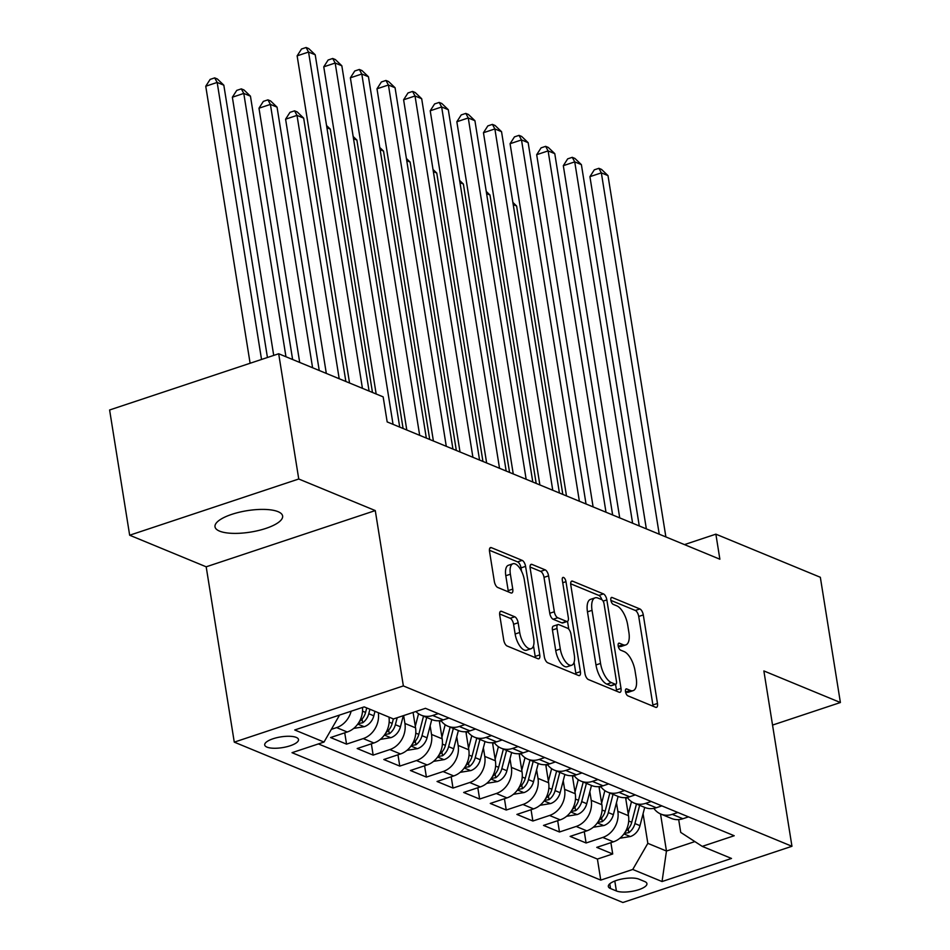 <?xml version="1.0" encoding="UTF-8"?>
<svg xmlns="http://www.w3.org/2000/svg" width="950" height="950" viewBox="0 0 950 950"><rect width="100%" height="100%" fill="white"/><g stroke="black" fill="none" stroke-linecap="round" stroke-linejoin="round"><path stroke-width="1.43" d="M625.504 691.636A3.669 1.603 71.6 0 0 627.879 695.839L655.643 707.287A5.249 2.28 71.6 0 0 656.509 707.358A5.249 2.28 71.6 0 0 657.471 703.451L643.293 614.935A5.249 2.28 71.6 0 0 639.884 608.95L612.133 597.491A3.669 1.603 71.6 0 0 611.527 597.443A3.669 1.603 71.6 0 0 610.85 600.174A3.669 1.603 71.6 0 0 613.237 604.378L616.823 605.851A16.803 7.315 71.6 0 1 627.701 625.041L628.888 632.415A16.803 7.315 71.6 0 1 625.824 644.908A16.803 7.315 71.6 0 1 623.046 644.706L619.459 643.221A3.669 1.603 71.6 0 0 618.842 643.174A3.669 1.603 71.6 0 0 618.177 645.905A3.669 1.603 71.6 0 0 620.552 650.109L624.15 651.593A16.803 7.315 71.6 0 1 635.028 670.771L636.215 678.146A16.803 7.315 71.6 0 1 633.151 690.638A16.803 7.315 71.6 0 1 630.373 690.436L626.774 688.952A3.669 1.603 71.6 0 0 626.169 688.904A3.669 1.603 71.6 0 0 625.504 691.636M219.557 531.121A34.236 10.842 170.9 0 0 258.459 530.516A34.236 10.842 170.9 0 0 282.613 515.981A34.236 10.842 170.9 0 0 278.053 511.67A34.236 10.842 170.9 0 0 239.162 512.264A34.236 10.842 170.9 0 0 215.009 526.811A34.236 10.842 170.9 0 0 219.557 531.121M266.986 747.127A17.112 5.427 170.9 0 0 286.437 746.831A17.112 5.427 170.9 0 0 298.514 739.563A17.112 5.427 170.9 0 0 296.234 737.402A17.112 5.427 170.9 0 0 276.783 737.699A17.112 5.427 170.9 0 0 264.706 744.978A17.112 5.427 170.9 0 0 266.986 747.127M501.564 611.337A5.249 2.28 71.6 0 0 500.697 611.266A5.249 2.28 71.6 0 0 499.736 615.172L503.714 640.003A5.249 2.28 71.6 0 0 507.11 646L537.938 658.718A5.249 2.28 71.6 0 0 538.816 658.789A5.249 2.28 71.6 0 0 539.766 654.883L525.587 566.366A5.249 2.28 71.6 0 0 522.191 560.381L491.364 547.651A5.249 2.28 71.6 0 0 490.497 547.592A5.249 2.28 71.6 0 0 489.535 551.499L494.344 581.495A5.249 2.28 71.6 0 0 497.741 587.48L510.934 592.931A5.249 2.28 71.6 0 0 511.801 592.99A5.249 2.28 71.6 0 0 512.763 589.095L510.376 574.216A14.048 6.116 71.6 0 1 512.929 563.766A14.048 6.116 71.6 0 1 524.352 579.987L533.686 638.258A14.048 6.116 71.6 0 1 531.133 648.696A14.048 6.116 71.6 0 1 519.709 632.486L518.154 622.773A5.249 2.28 71.6 0 0 514.758 616.776L501.564 611.337L500.032 611.836M375.274 510.577L298.751 479.002L278.683 353.756L109.606 409.984L129.663 535.218L206.186 566.806L234.27 742.14L403.358 685.924L375.274 510.577L206.186 566.806M772.552 725.076L840.394 702.525L763.871 670.938L791.956 846.284L403.358 685.924M840.394 702.525L820.337 577.279L715.873 534.161L684.475 544.599M278.683 353.756L383.159 396.874L387.173 421.919L719.874 559.217L715.873 534.161M584.962 673.538A5.249 2.28 71.6 0 0 588.371 679.535L619.198 692.253A5.249 2.28 71.6 0 0 620.065 692.312A5.249 2.28 71.6 0 0 621.015 688.418L606.848 599.901A5.249 2.28 71.6 0 0 603.44 593.904L572.612 581.186A5.249 2.28 71.6 0 0 571.746 581.115A5.249 2.28 71.6 0 0 570.784 585.022L584.962 673.538M578.574 675.486L547.734 662.768A5.249 2.28 71.6 0 1 544.338 656.771L530.159 568.254A5.249 2.28 71.6 0 1 531.121 564.359A5.249 2.28 71.6 0 1 531.988 564.419L545.181 569.857A5.249 2.28 71.6 0 1 548.577 575.854L554.337 611.752A5.249 2.28 71.6 0 0 557.733 617.749L566.485 621.359A5.249 2.28 71.6 0 0 567.352 621.431A5.249 2.28 71.6 0 0 568.314 617.524L562.317 580.153A3.669 1.603 71.6 0 1 562.994 577.422A3.669 1.603 71.6 0 1 565.974 581.661L580.391 671.65A5.249 2.28 71.6 0 1 579.441 675.557A5.249 2.28 71.6 0 1 578.574 675.486M351.156 711.217A21.399 18.026 112.4 0 1 336.609 727.605L347.249 731.999L330.576 737.544L346.548 744.135L344.731 732.83M378.326 712.714A21.399 18.026 112.4 0 1 363.221 738.589L373.872 742.983L357.188 748.529L373.16 755.119L371.355 743.814M403.643 715.576L404.914 723.449A21.399 18.026 112.4 0 1 389.844 749.574L400.484 753.967L383.812 759.513L399.772 766.104L397.967 754.799M430.148 725.836L431.526 734.433A21.399 18.026 112.4 0 1 416.456 760.558L427.108 764.952L410.424 770.498L426.396 777.088L424.579 765.783M456.76 736.82L458.149 745.418A21.399 18.026 112.4 0 1 443.068 771.543L453.72 775.936L437.036 781.482L453.008 788.072L451.202 776.768M483.384 747.804L484.761 756.402A21.399 18.026 112.4 0 1 469.692 782.527L480.332 786.909L463.659 792.466L479.631 799.045L477.814 787.752M509.996 758.789L511.373 767.386A21.399 18.026 112.4 0 1 496.304 793.499L506.956 797.893L490.271 803.439L506.243 810.029L504.438 798.736M536.619 769.761L537.997 778.371A21.399 18.026 112.4 0 1 522.928 804.484L533.567 808.877L516.895 814.423L532.867 821.014L531.05 809.721M563.231 780.746L564.609 789.355A21.399 18.026 112.4 0 1 549.539 815.468L560.191 819.862L543.507 825.408L559.479 831.998L557.674 820.705M589.855 791.73L591.232 800.339A21.399 18.026 112.4 0 1 576.163 826.453L586.803 830.846L570.119 836.392L586.091 842.982L602.775 837.437A21.399 18.026 -67.6 0 0 617.844 811.324L616.467 802.714M584.286 831.689L586.091 842.982M400.484 753.967A21.399 18.026 -67.6 0 0 415.554 727.842L413.084 712.441M427.108 764.952A21.399 18.026 -67.6 0 0 442.178 738.827L439.268 720.729M453.72 775.936A21.399 18.026 -67.6 0 0 468.789 749.811L465.892 731.714M480.332 786.909A21.399 18.026 -67.6 0 0 495.401 760.796L492.504 742.698M506.956 797.893A21.399 18.026 -67.6 0 0 522.025 771.78L519.128 753.682M533.567 808.877A21.399 18.026 -67.6 0 0 548.637 782.764L545.739 764.667M560.191 819.862A21.399 18.026 -67.6 0 0 575.261 793.749L572.363 775.651M586.803 830.846A21.399 18.026 -67.6 0 0 601.872 804.733L598.975 786.624M644.729 881.553L638.863 879.13A16.578 5.249 170.9 0 0 620.029 879.427A16.578 5.249 170.9 0 0 608.332 886.469A16.578 5.249 170.9 0 0 610.541 888.559L616.396 890.969A16.578 5.249 170.9 0 0 635.229 890.684A16.578 5.249 170.9 0 0 646.926 883.643A16.578 5.249 170.9 0 0 644.729 881.553M234.27 742.14L622.879 902.5L791.956 846.284M338.129 715.54L339.079 715.932L324.009 742.057L292.018 752.685L600.768 880.104L632.759 869.464L647.829 843.351L643.079 813.699M324.009 742.057L294.726 729.968L364.194 706.883L393.466 718.96L425.457 708.32L734.207 835.739L702.228 846.367L731.5 858.456L662.043 881.541L632.759 869.464M318.392 743.921L597.408 859.061L612.714 853.967L596.742 847.376L613.427 841.831A21.399 18.026 -67.6 0 0 628.496 815.717L625.587 797.608M653.873 808.367A21.399 18.026 -67.6 0 0 660.867 814.079A21.399 18.026 -67.6 0 0 672.232 814.34L677.849 812.476M660.867 814.079L671.508 818.472A21.399 18.026 -67.6 0 0 682.884 818.734L688.501 816.869M438.306 713.628L432.689 715.492A21.399 18.026 112.4 0 1 421.313 715.231A21.399 18.026 112.4 0 1 415.922 711.491M421.313 715.231L431.965 719.625A21.399 18.026 -67.6 0 0 443.329 719.886L448.946 718.022M464.918 724.613L459.301 726.477A21.399 18.026 112.4 0 1 447.937 726.216A21.399 18.026 112.4 0 1 440.942 720.504M447.937 726.216L458.577 730.609A21.399 18.026 -67.6 0 0 469.953 730.871L475.57 729.006M491.542 735.597L485.925 737.461A21.399 18.026 112.4 0 1 474.549 737.2A21.399 18.026 112.4 0 1 467.554 731.488M474.549 737.2L485.189 741.594A21.399 18.026 -67.6 0 0 496.565 741.855L502.182 739.991M518.154 746.569L512.537 748.446A21.399 18.026 112.4 0 1 501.161 748.184A21.399 18.026 112.4 0 1 494.178 742.472M501.161 748.184L511.812 752.578A21.399 18.026 -67.6 0 0 523.177 752.839L528.806 750.963M544.766 757.554L539.149 759.43A21.399 18.026 112.4 0 1 527.784 759.169A21.399 18.026 112.4 0 1 520.79 753.457M527.784 759.169L538.424 763.562A21.399 18.026 -67.6 0 0 549.801 763.824L555.418 761.947M571.389 768.538L565.773 770.414A21.399 18.026 112.4 0 1 554.396 770.153A21.399 18.026 112.4 0 1 547.414 764.441M554.396 770.153L565.048 774.547A21.399 18.026 -67.6 0 0 576.413 774.808L582.029 772.932M598.001 779.523L592.384 781.399A21.399 18.026 112.4 0 1 581.02 781.137A21.399 18.026 112.4 0 1 574.026 775.426M581.02 781.137L591.66 785.531A21.399 18.026 -67.6 0 0 603.036 785.793L608.653 783.916M624.625 790.507L619.008 792.383A21.399 18.026 112.4 0 1 607.632 792.122A21.399 18.026 112.4 0 1 600.649 786.41M607.632 792.122L618.284 796.516A21.399 18.026 -67.6 0 0 629.648 796.765L635.265 794.901M651.237 801.491L645.62 803.356A21.399 18.026 112.4 0 1 634.244 803.094A21.399 18.026 112.4 0 1 627.261 797.383M634.244 803.094L644.896 807.488A21.399 18.026 -67.6 0 0 656.272 807.749L661.889 805.885M576.163 826.453L559.479 831.998M549.539 815.468L532.867 821.014M522.928 804.484L506.243 810.029M496.304 793.499L479.631 799.045M469.692 782.527L453.008 788.072M443.068 771.543L426.396 777.088M416.456 760.558L399.772 766.104M389.844 749.574L373.16 755.119M363.221 738.589L346.548 744.135M336.609 727.605L331.336 729.351M339.079 715.932L338.972 715.267M647.829 843.351L666.461 851.034L694.866 841.593M660.523 813.936L666.461 851.034L662.043 881.541M678.68 819.589L680.734 832.402L702.228 846.367M298.751 479.002L129.663 535.218M610.898 842.674L612.714 853.967M597.408 859.061L600.768 880.104M373.872 742.983A21.399 18.026 -67.6 0 0 388.978 717.107M347.249 731.999A21.399 18.026 -67.6 0 0 362.52 707.429M625.539 691.849L625.801 691.956A16.803 7.315 71.6 0 0 628.579 692.158L633.151 690.638M625.824 644.908L621.252 646.428A16.803 7.315 71.6 0 1 618.474 646.226L618.212 646.119M653.006 706.206A5.249 2.28 71.6 0 0 652.899 704.971L638.721 616.455A5.249 2.28 71.6 0 0 635.324 610.458L610.886 600.388M601.849 599.699A5.249 2.28 71.6 0 0 598.868 595.424L570.677 583.787M616.562 691.172A5.249 2.28 71.6 0 0 616.455 689.938L615.553 684.321M615.22 684.178A3.669 1.603 71.6 0 0 615.826 684.226A3.669 1.603 71.6 0 0 616.491 681.494L604.046 603.796A3.669 1.603 71.6 0 0 601.671 599.604L597.883 598.037A16.803 7.315 71.6 0 0 595.104 597.835A16.803 7.315 71.6 0 0 592.04 610.328L600.554 663.432A16.803 7.315 71.6 0 0 611.432 682.623L615.22 684.178L610.648 685.698A3.669 1.603 71.6 0 0 611.254 685.746L615.826 684.226M595.104 597.835L590.532 599.355A16.803 7.315 71.6 0 0 587.468 611.847L592.04 610.328M610.648 685.698L606.86 684.143A16.803 7.315 71.6 0 1 595.982 664.953L587.468 611.847M530.053 567.019L540.609 571.378L545.181 569.857M567.352 621.431L562.78 622.951A5.249 2.28 71.6 0 1 561.913 622.879L553.161 619.269A5.249 2.28 71.6 0 1 549.765 613.273L544.006 577.374A5.249 2.28 71.6 0 0 540.609 571.378M567.53 621.347L568.777 629.185M574.085 662.293L575.819 673.17L580.391 671.65M560.298 649.004A14.048 6.116 71.6 0 0 571.722 665.214A14.048 6.116 71.6 0 0 574.275 654.776L570.986 634.244A5.249 2.28 71.6 0 0 567.589 628.247L558.837 624.637A5.249 2.28 71.6 0 0 557.971 624.566A5.249 2.28 71.6 0 0 557.009 628.472L560.298 649.004L555.726 650.524A14.048 6.116 71.6 0 0 567.15 666.734L571.722 665.214M557.971 624.566L553.399 626.086A5.249 2.28 71.6 0 0 552.437 629.992L557.009 628.472M555.726 650.524L552.437 629.992M575.938 674.405A5.249 2.28 71.6 0 0 575.819 673.17M531.133 648.696L526.561 650.216A14.048 6.116 71.6 0 1 515.138 634.006L513.582 624.293A5.249 2.28 71.6 0 0 510.186 618.296L499.617 613.938M512.929 563.766L508.369 565.286A14.048 6.116 71.6 0 0 505.804 575.736L510.376 574.216M508.309 591.838A5.249 2.28 71.6 0 0 508.191 590.615L505.804 575.736M521.55 571.235L521.016 567.886A5.249 2.28 71.6 0 0 517.619 561.889L489.416 550.264M535.313 657.637A5.249 2.28 71.6 0 0 535.194 656.403L533.496 645.774M619.851 838.244L630.562 836.487A14.179 11.946 -67.6 0 0 639.991 825.657L644.706 807.417M628.235 814.138L631.489 801.61M625.919 799.639L626.466 797.513M624.352 833.34L628.841 832.639A14.179 11.946 -67.6 0 0 634.932 823.567L639.647 805.327M636.464 804.009L631.738 822.249A14.179 11.946 112.4 0 1 625.646 831.321M562.804 494.392L516.61 206.007L513.214 204.606M512.869 202.421L516.61 206.007M659.229 534.185L601.35 172.864L608 175.619L665.879 536.928M646.344 528.865L589.926 176.664L601.35 172.864L598.88 168.316L601.54 169.421L608 175.619M589.926 176.664L594.308 169.836L598.88 168.316M593.239 827.26L603.951 825.502A14.179 11.946 -67.6 0 0 613.367 814.672L618.094 796.432M601.623 803.154L604.865 790.626M599.296 788.654L599.854 786.529M597.74 822.356L602.229 821.655A14.179 11.946 -67.6 0 0 608.321 812.582L613.035 794.342M609.841 793.024L605.126 811.264A14.179 11.946 112.4 0 1 599.034 820.337M536.18 483.407L489.986 195.023L486.602 193.622M486.246 191.437L489.986 195.023M566.616 816.288L577.339 814.518A14.179 11.946 -67.6 0 0 586.756 803.688L591.482 785.448M574.999 792.169L578.253 779.641M572.684 777.67L573.23 775.544M571.116 811.371L575.605 810.671A14.179 11.946 -67.6 0 0 581.697 801.598L586.423 783.358M583.229 782.04L578.503 800.28A14.179 11.946 112.4 0 1 572.411 809.352M509.568 472.423L463.374 184.039L459.99 182.638M459.634 180.453L463.374 184.039M540.004 805.303L550.715 803.534A14.179 11.946 -67.6 0 0 560.144 792.704L564.858 774.464M548.388 781.185L551.629 768.657M546.06 766.686L546.618 764.56M544.504 800.387L548.993 799.686A14.179 11.946 -67.6 0 0 555.085 790.614L559.799 772.374M556.605 771.056L551.891 789.296A14.179 11.946 112.4 0 1 545.799 798.368M482.944 461.451L436.762 173.054L433.366 171.653M433.022 169.468L436.762 173.054M513.38 794.319L524.103 792.549A14.179 11.946 -67.6 0 0 533.52 781.719L538.246 763.479M521.776 770.201L525.018 757.672M519.448 755.701L519.994 753.587M517.881 789.403L522.369 788.702A14.179 11.946 -67.6 0 0 528.461 779.629L533.188 761.401M529.993 760.083L525.267 778.311A14.179 11.946 112.4 0 1 519.175 787.384M456.332 450.466L410.139 162.07L406.754 160.669M406.398 158.484L410.139 162.07M632.605 523.201L574.738 161.88L581.388 164.635L639.267 525.944M619.721 517.881L563.314 165.68L574.738 161.88L572.256 157.332L574.916 158.436L581.388 164.635M563.314 165.68L567.684 158.852L572.256 157.332M605.993 512.216L548.114 150.896L554.776 153.651L612.643 514.959M593.109 506.896L536.691 154.696L548.114 150.896L545.644 146.347L548.304 147.452L554.776 153.651M536.691 154.696L541.072 147.868L545.644 146.347M579.369 501.232L521.503 139.923L528.153 142.666L586.031 503.987M566.485 495.924L510.079 143.711L521.503 139.923L519.021 135.363L521.692 136.468L528.153 142.666M510.079 143.711L514.461 136.883L519.021 135.363M552.758 490.247L494.879 128.939L501.541 131.682L559.408 493.003M539.873 484.939L483.455 132.727L494.879 128.939L492.409 124.391L495.069 125.483L501.541 131.682M483.455 132.727L487.837 125.899L492.409 124.391M486.768 783.334L497.479 781.565A14.179 11.946 -67.6 0 0 506.908 770.735L511.622 752.495M495.152 759.228L498.394 746.688M492.836 744.717L493.383 742.603M491.269 778.418L495.758 777.717A14.179 11.946 -67.6 0 0 501.849 768.645L506.564 750.417M503.369 749.099L498.655 767.327A14.179 11.946 112.4 0 1 492.563 776.399M429.721 439.482L383.527 151.086L380.131 149.684M379.786 147.499L383.527 151.086M526.146 479.263L468.267 117.954L474.917 120.698L532.796 482.018M513.249 473.955L456.843 121.754L468.267 117.954L465.797 113.406L468.457 114.499L474.917 120.698M456.843 121.754L461.225 114.926L465.797 113.406M460.144 772.35L470.867 770.581A14.179 11.946 -67.6 0 0 480.284 759.751L485.011 741.511M468.54 748.244L471.782 735.704M466.213 733.744L466.771 731.619M464.645 767.434L469.134 766.745A14.179 11.946 -67.6 0 0 475.226 757.661L479.952 739.432M476.758 738.114L472.031 756.342A14.179 11.946 112.4 0 1 465.939 765.427M403.097 428.497L356.903 140.101L353.519 138.7M353.162 136.515L356.903 140.101M499.522 468.279L441.655 106.97L448.305 109.713L506.172 471.034M486.637 462.971L430.219 110.77L441.655 106.97L439.173 102.422L441.833 103.514L448.305 109.713M430.219 110.77L434.601 103.942L439.173 102.422M433.532 761.366L444.256 759.596A14.179 11.946 -67.6 0 0 453.673 748.766L458.387 730.526M441.916 737.259L445.17 724.719M439.601 722.76L440.147 720.634M438.033 756.449L442.522 755.761A14.179 11.946 -67.6 0 0 448.614 746.676L453.34 728.448M450.146 727.13L445.419 745.358A14.179 11.946 112.4 0 1 439.327 754.443M372.471 392.457L330.291 129.117L326.895 127.716M326.551 125.531L330.291 129.117M472.91 457.306L415.031 95.986L421.681 98.729L479.56 460.049M460.026 451.986L403.608 99.786L415.031 95.986L412.561 91.438L415.221 92.53L421.681 98.729M403.608 99.786L407.989 92.957L412.561 91.438M406.921 750.381L417.632 748.612A14.179 11.946 -67.6 0 0 427.049 737.782L431.775 719.554M415.304 726.275L418.546 713.735M345.859 381.484L303.668 118.133L297.017 115.389L285.594 119.189L326.313 373.421M411.421 745.465L415.91 744.776A14.179 11.946 -67.6 0 0 422.002 735.692L426.716 717.464M423.522 716.146L418.808 734.374A14.179 11.946 112.4 0 1 412.716 743.458M285.594 119.189L289.976 112.361L294.548 110.841L297.017 115.389L339.197 378.729M294.548 110.841L297.207 111.934L303.668 118.133M446.286 446.322L388.419 85.001L395.069 87.744L452.948 449.065M433.402 441.002L376.996 88.801L388.419 85.001L385.938 80.453L388.598 81.546L395.069 87.744M376.996 88.801L381.378 81.973L385.938 80.453M380.297 739.397L391.02 737.627A14.179 11.946 -67.6 0 0 400.437 726.797L403.311 715.682M319.236 370.5L277.056 107.148L270.406 104.405L258.982 108.205L299.701 362.437M384.798 734.481L389.286 733.792A14.179 11.946 -67.6 0 0 395.378 724.707L397.195 717.725M393.348 718.913L392.184 723.389A14.179 11.946 112.4 0 1 386.092 732.474M258.982 108.205L263.352 101.377L267.924 99.857L270.406 104.405L312.586 367.745M267.924 99.857L270.584 100.949L277.056 107.148M353.685 728.413L364.396 726.643A14.179 11.946 -67.6 0 0 373.825 715.813L374.977 711.336M292.624 359.516L250.444 96.164L243.782 93.421L232.358 97.221L273.719 355.419M358.186 723.508L362.674 722.807A14.179 11.946 -67.6 0 0 368.766 713.735L369.93 709.246M366.736 707.928L365.572 712.417A14.179 11.946 112.4 0 1 359.48 721.489M232.358 97.221L236.74 90.393L241.312 88.873L243.782 93.421L285.962 356.761M241.312 88.873L243.972 89.965L250.444 96.164M419.674 435.338L361.796 74.017L368.457 76.76L426.324 438.081M406.79 430.017L350.372 77.817L361.796 74.017L359.326 69.469L361.986 70.561L368.457 76.76M350.372 77.817L354.754 70.989L359.326 69.469M393.051 424.353L335.184 63.032L341.834 65.776L399.713 427.096M376.164 393.989L323.76 66.832L335.184 63.032L332.714 58.484L335.374 59.577L341.834 65.776M323.76 66.832L328.142 60.004L332.714 58.484M267.437 357.497L223.82 85.179L217.17 82.436L205.746 86.236L250.111 363.256M205.746 86.236L210.128 79.408L214.688 77.888L217.17 82.436L261.535 359.468M214.688 77.888L217.36 78.981L223.82 85.179M362.425 388.312L308.56 52.048L315.222 54.791L369.087 391.067M349.541 383.004L297.136 55.848L308.56 52.048L306.09 47.5L308.75 48.593L315.222 54.791M297.136 55.848L301.518 49.02L306.09 47.5M404.914 723.449L415.554 727.842M431.526 734.433L442.178 738.827M458.149 745.418L468.789 749.811M484.761 756.402L495.401 760.796M511.373 767.386L522.025 771.78M537.997 778.371L548.637 782.764M564.609 789.355L575.261 793.749M591.232 800.339L601.872 804.733M617.844 811.324L628.496 815.717M672.232 814.34L682.884 818.734M432.689 715.492L443.329 719.886M459.301 726.477L469.953 730.871M485.925 737.461L496.565 741.855M512.537 748.446L523.177 752.839M539.149 759.43L549.801 763.824M565.773 770.414L576.413 774.808M592.384 781.399L603.036 785.793M619.008 792.383L629.648 796.765M645.62 803.356L656.272 807.749M602.775 837.437L613.427 841.831M614.804 881.03L616.396 890.969M609.769 883.797L610.541 888.559M625.801 691.956L630.373 690.436M618.391 643.578L619.459 643.221M618.474 646.226L623.046 644.706M611.064 597.847L612.133 597.491M635.324 610.458L639.884 608.95M638.721 616.455L643.293 614.935M652.899 704.971L657.471 703.451M625.706 689.308L626.774 688.952M571.092 581.685L572.612 581.186M598.868 595.424L603.44 593.904M603.119 601.136L606.848 599.901M616.455 689.938L621.015 688.418M595.982 664.953L600.554 663.432M606.86 684.143L611.432 682.623M530.456 564.929L531.988 564.419M544.006 577.374L548.577 575.854M549.765 613.273L554.337 611.752M553.161 619.269L557.733 617.749M561.913 622.879L566.485 621.359M562.732 582.742L565.974 581.661M510.186 618.296L514.758 616.776M513.582 624.293L518.154 622.773M515.138 634.006L519.709 632.486M508.191 590.615L512.763 589.095M489.832 548.162L491.364 547.651M517.619 561.889L522.191 560.381M521.016 567.886L525.587 566.366M535.194 656.403L539.766 654.883M623.936 833.922L630.278 836.534M634.932 823.567L639.991 825.657M628.71 821.002L631.738 822.249M628.247 828.934L628.841 832.639M597.324 822.938L603.654 825.55M608.321 812.582L613.367 814.672M602.086 810.018L605.126 811.264M601.635 817.95L602.229 821.655M570.701 811.953L577.042 814.566M581.697 801.598L586.756 803.688M575.474 799.033L578.503 800.28M575.011 806.966L575.605 810.671M544.089 800.969L550.418 803.581M555.085 790.614L560.144 792.704M548.862 788.049L551.891 789.296M548.399 795.981L548.993 799.686M517.465 789.984L523.806 792.597M528.461 779.629L533.52 781.719M522.239 777.064L525.267 778.311M521.776 784.997L522.369 788.702M490.853 779L497.194 781.613M501.849 768.645L506.908 770.735M495.627 766.08L498.655 767.327M495.164 774.012L495.758 777.717M464.241 768.016L470.571 770.628M475.226 757.661L480.284 759.751M469.003 755.096L472.031 756.342M468.54 763.028L469.134 766.745M437.617 757.031L443.959 759.656M448.614 746.676L453.673 748.766M442.391 744.111L445.419 745.358M441.928 752.044L442.522 755.761M411.006 746.047L417.335 748.671M422.002 735.692L427.049 737.782M415.767 733.127L418.808 734.374M415.316 741.071L415.91 744.776M384.382 735.074L390.723 737.687M395.378 724.707L400.437 726.797M389.156 722.143L392.184 723.389M388.692 730.087L389.286 733.792M357.77 724.09L364.111 726.703M368.766 713.735L373.825 715.813M362.544 711.158L365.572 712.417M362.081 719.102L362.674 722.807"/></g></svg>

